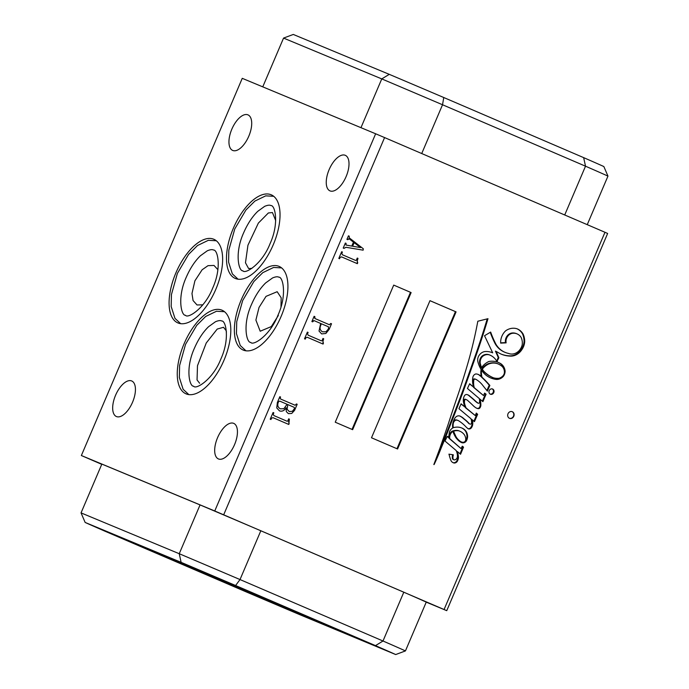 <?xml version="1.0" encoding="UTF-8"?>
<svg xmlns="http://www.w3.org/2000/svg" width="689" height="689" viewBox="0 0 689 689"><rect width="100%" height="100%" fill="white"/><g stroke="black" fill="none" stroke-linecap="round" stroke-linejoin="round"><path stroke-width="1.03" d="M278.347 315.484L271.328 326.577L260.192 331.228L255.895 320.084L259.021 307.449L266.04 296.356L277.176 291.705L281.181 297.777L280.974 306.941M490.404 394.22A2.816 2.48 112.6 0 0 492.601 389.018A2.816 2.48 112.6 0 0 490.404 394.22M490.129 394.074A2.816 2.48 112.6 0 0 492.273 388.915M500.714 365.411A15.063 13.263 112.6 0 0 498.285 364.007A15.063 13.263 112.6 0 0 498.164 363.956A15.063 13.263 112.6 0 0 488.561 364.085A15.692 13.814 112.6 0 0 482.352 369.149A16.536 14.555 112.6 0 0 483.893 371.345A36.474 32.116 112.6 0 0 493.367 377.77A36.474 32.116 112.6 0 0 493.479 377.813A18.482 16.269 112.6 0 0 499.077 378.27A8.871 7.812 112.6 0 0 503.013 375.789A5.038 4.435 112.6 0 0 504.4 372.628A8.38 7.381 112.6 0 0 500.714 365.411M464.016 434.311A13.677 12.049 112.6 0 0 459.942 431.236A13.677 12.049 112.6 0 0 459.821 431.193A13.677 12.049 112.6 0 0 458.624 430.771A13.435 11.825 112.6 0 0 453.732 431.116A6.666 5.865 112.6 0 0 454.085 432.528A168.426 148.29 -67.4 0 1 455.825 436.335A14.211 12.505 112.6 0 0 457.272 438.54A20.317 17.888 112.6 0 0 460.476 441.451A5.865 5.159 112.6 0 0 461.337 441.925A5.865 5.159 112.6 0 0 463.516 442.26A2.739 2.411 112.6 0 0 465.256 441.132A4.479 3.945 112.6 0 0 465.566 437.67A8.656 7.622 112.6 0 0 464.016 434.311M498.526 362.517A20.73 18.258 112.6 0 0 498.345 362.44A20.73 18.258 112.6 0 0 488.777 361.518A19.283 16.975 112.6 0 0 482.903 365.911A5.159 4.539 112.6 0 0 481.654 367.78A16.536 14.555 -67.4 0 1 480.698 364.86A7.14 6.287 -67.4 0 1 482.679 356.351A8.216 7.234 -67.4 0 1 489.896 355.085A8.216 7.234 -67.4 0 1 489.965 355.119A8.216 7.234 -67.4 0 1 490.017 355.136A17.096 15.055 -67.4 0 1 490.155 355.197A17.096 15.055 -67.4 0 1 496.941 361.579L498.87 357.763A377.417 332.305 112.6 0 0 496.063 351.399L500.421 353.784A32.056 28.223 112.6 0 0 501.368 354.198A32.056 28.223 112.6 0 0 511.212 356.118A13.789 12.144 112.6 0 0 521.874 349.633A13.858 12.195 112.6 0 0 524.708 341.417A18.465 16.26 112.6 0 0 523.089 334.027A14.969 13.177 112.6 0 0 517.43 328.954A14.969 13.177 112.6 0 0 517.301 328.903A14.969 13.177 112.6 0 0 516.983 328.774A14.839 13.065 112.6 0 0 505.64 330.815A14.348 12.635 112.6 0 0 500.653 343.122L506.122 342.864A7.657 6.744 -67.4 0 1 512.452 333.287A10.981 9.672 -67.4 0 1 517 333.864A10.981 9.672 -67.4 0 1 517.094 333.907A10.981 9.672 -67.4 0 1 520.987 337.205A12.505 11.007 -67.4 0 1 522.167 344.931A11.541 10.163 -67.4 0 1 518.55 351.218A10.766 9.474 -67.4 0 1 508.482 353.414A10.766 9.474 -67.4 0 1 508.456 353.405A23.753 20.92 -67.4 0 1 505.115 352.372A23.753 20.92 -67.4 0 1 495.83 344.052A108.027 95.116 -67.4 0 1 490.663 332.072L484.531 335.724L492.695 352.828A20.971 18.465 112.6 0 0 492.566 352.768A20.971 18.465 112.6 0 0 484.755 351.571A8.475 7.467 112.6 0 0 479.311 355.085A7.321 6.442 112.6 0 0 477.925 361.88A29.937 26.363 112.6 0 0 481.137 369.519A11.747 10.344 112.6 0 0 480.879 373.593A20.584 18.121 112.6 0 0 481.189 376.504A106.494 93.764 112.6 0 0 480.018 375.471A8.716 7.674 112.6 0 0 478.424 374.506A8.716 7.674 112.6 0 0 478.347 374.48A8.716 7.674 112.6 0 0 475.806 373.955A4.013 3.531 112.6 0 0 472.818 377.426A18.414 16.209 112.6 0 0 473.705 387.192L469.657 383.747L467.435 388.475L479.217 398.483A7.734 6.804 -67.4 0 1 479.518 402.169A1.008 0.887 -67.4 0 1 478.123 403.168A29.394 25.881 -67.4 0 1 474.523 400.12A128.731 113.349 112.6 0 0 470.122 396.399A8.44 7.433 112.6 0 0 467.96 394.9A8.44 7.433 112.6 0 0 467.891 394.875A8.44 7.433 112.6 0 0 466.806 394.53A2.532 2.231 112.6 0 0 464.291 396.08A8.664 7.631 112.6 0 0 463.482 402.006A35.165 30.962 112.6 0 0 464.817 406.906L461.087 403.806L458.934 408.672L470.975 418.74A9.19 8.096 -67.4 0 1 471.552 422.693A1.257 1.111 -67.4 0 1 470.621 424.123A2.179 1.921 -67.4 0 1 469.45 423.821A40.573 35.725 112.6 0 0 464.3 419.067A18.732 16.493 112.6 0 0 460.777 416.483A4.901 4.315 112.6 0 0 460.183 416.156A4.901 4.315 112.6 0 0 460.14 416.139A4.901 4.315 112.6 0 0 456.996 416.19A5.314 4.677 112.6 0 0 454.447 418.938A14.236 12.54 112.6 0 0 452.613 424.657A10.154 8.94 112.6 0 0 452.776 427.964A6.838 6.02 112.6 0 0 449.59 431.581A18.026 15.873 112.6 0 0 448.978 437.937L447.824 436.335L447.161 436.593L444.999 441.055L456.127 450.494A12.721 11.196 -67.4 0 1 457.427 456.437A3.712 3.273 -67.4 0 1 456.256 459.063A7.717 6.795 -67.4 0 1 455.257 459.709A2.36 2.076 -67.4 0 1 453.827 459.77A2.093 1.843 -67.4 0 1 452.983 458.349A7.794 6.864 -67.4 0 1 453.336 454.818L448.918 454.154A14.038 12.359 -67.4 0 1 449.547 456.342A86.616 76.264 112.6 0 0 450.976 460.622A5.658 4.978 112.6 0 0 453.267 462.758A5.658 4.978 112.6 0 0 454.103 463.008A3.678 3.238 112.6 0 0 457.849 460.14A6.003 5.288 112.6 0 0 458.426 456.747A31.995 28.171 112.6 0 0 457.453 451.622L460.562 454.249L463.533 447.144L462.319 446.196L461.01 448.556L449.745 438.617A6.899 6.072 -67.4 0 1 452.862 431.34A32.314 28.456 112.6 0 0 456.118 437.98A61.958 54.552 112.6 0 0 457.617 439.642A14.46 12.738 112.6 0 0 461.69 442.631A4.435 3.901 112.6 0 0 466.152 441.27A8.406 7.407 112.6 0 0 467.598 436.344A10.223 9 112.6 0 0 465.953 431.15A12.066 10.619 112.6 0 0 462.095 428.11A12.066 10.619 112.6 0 0 461.992 428.067A12.066 10.619 112.6 0 0 461.587 427.912A15.485 13.634 112.6 0 0 453.336 427.697A9.775 8.604 -67.4 0 1 453.319 423.382A3.901 3.436 -67.4 0 1 455.963 420.118A6.632 5.839 -67.4 0 1 458.099 420.514A6.632 5.839 -67.4 0 1 458.159 420.54A6.632 5.839 -67.4 0 1 459.253 421.186A44.561 39.239 -67.4 0 1 465.204 426.052A25.984 22.883 112.6 0 0 468.158 428.782A3.04 2.678 112.6 0 0 471.388 427.817A6.434 5.667 112.6 0 0 472.757 423.752A7.407 6.52 112.6 0 0 471.948 419.558L474.445 421.651L477.641 414.313L476.314 413.09L475.281 415.588L466.108 407.974A23.684 20.851 -67.4 0 1 465.006 404.96A7.39 6.502 -67.4 0 1 464.748 399.99A1.085 0.956 -67.4 0 1 465.962 399.508A6.873 6.055 -67.4 0 1 466.229 399.611A6.873 6.055 -67.4 0 1 466.289 399.637A6.873 6.055 -67.4 0 1 467.486 400.343A11.446 10.077 -67.4 0 1 468.546 401.282A214.245 188.631 -67.4 0 1 472.576 405.037A22.866 20.136 112.6 0 0 475.849 407.767A6.64 5.848 112.6 0 0 476.779 408.267A6.64 5.848 112.6 0 0 478.287 408.646A2.05 1.8 112.6 0 0 479.665 408.181A4.229 3.721 112.6 0 0 480.853 405.313A19.929 17.544 112.6 0 0 479.983 399.138L482.911 401.653L486.098 394.194L484.625 393.1L483.489 395.529L474.247 387.657A29.102 25.622 -67.4 0 1 473.756 385.272A18.302 16.114 -67.4 0 1 473.817 380.052A0.956 0.844 -67.4 0 1 474.592 379.174A3.531 3.109 -67.4 0 1 475.944 379.372A3.531 3.109 -67.4 0 1 475.97 379.389A3.531 3.109 -67.4 0 1 476.366 379.596A29.274 25.769 -67.4 0 1 483.075 385.788L487.356 391.128L489.87 385.452A106.494 93.764 112.6 0 0 481.999 377.236A16.863 14.848 -67.4 0 1 481.473 373.782A6.511 5.727 -67.4 0 1 481.757 370.484A29.937 26.363 112.6 0 0 484.651 374.015A26.242 23.107 112.6 0 0 490.809 377.994A26.242 23.107 112.6 0 0 496.33 379.424A9.491 8.354 112.6 0 0 503.34 376.383A7.829 6.89 112.6 0 0 505.106 370.958A11.42 10.051 112.6 0 0 499.68 363.069A20.73 18.258 112.6 0 0 498.526 362.517M251.855 268.426L248.583 268.503L245.473 262.785L247.945 245.215L258.358 223.107L268.365 212.961L272.448 212.548L275.712 220.609M199.638 383.248L197.054 379.975L197.485 365.73L206.252 342.984L217.216 329.066L223.503 327.292L226.087 330.565L226.448 331.977M193.351 568.925A107.544 0.534 -156.9 0 0 339.341 630.693A107.544 0.534 -156.9 0 0 287.502 608.068A107.544 0.534 -156.9 0 0 141.503 546.308A107.544 0.534 -156.9 0 0 193.351 568.925M509.498 418.318A3.583 3.152 112.6 0 0 509.524 418.335A3.583 3.152 112.6 0 0 513.805 416.251A3.583 3.152 112.6 0 0 512.306 411.729A3.583 3.152 112.6 0 0 512.28 411.712A3.583 3.152 112.6 0 0 507.991 413.796A3.583 3.152 112.6 0 0 509.498 418.318M509.369 418.266A3.583 3.152 112.6 0 0 513.503 416.104A3.583 3.152 112.6 0 0 512.116 411.652M281.078 316.509A45.526 21.583 -66.7 0 0 279.114 266.393A45.526 21.583 -66.7 0 0 241.21 299.939A45.526 21.583 -66.7 0 0 243.174 350.055A45.526 21.583 -66.7 0 0 281.078 316.509M273.188 244.905A45.526 21.583 -66.7 0 0 271.225 194.798A45.526 21.583 -66.7 0 0 233.321 228.343A45.526 21.583 -66.7 0 0 235.285 278.451A45.526 21.583 -66.7 0 0 273.188 244.905M223.959 360.313A45.526 21.583 -66.7 0 0 222.004 310.196A45.526 21.583 -66.7 0 0 184.101 343.742A45.526 21.583 -66.7 0 0 186.056 393.858A45.526 21.583 -66.7 0 0 223.959 360.313M215.795 289.371A45.526 21.583 -66.7 0 0 213.831 239.264A45.526 21.583 -66.7 0 0 175.928 272.801A45.526 21.583 -66.7 0 0 177.891 322.917A45.526 21.583 -66.7 0 0 215.795 289.371M217.586 437.627A19.361 9.181 113.3 0 1 233.7 423.365A19.361 9.181 113.3 0 1 234.536 444.672A19.361 9.181 113.3 0 1 218.422 458.934A19.361 9.181 113.3 0 1 217.586 437.627M115.58 395.228A19.361 9.181 113.3 0 1 131.702 380.965A19.361 9.181 113.3 0 1 132.529 402.273A19.361 9.181 113.3 0 1 116.415 416.535A19.361 9.181 113.3 0 1 115.58 395.228M329.153 169.572A19.361 9.181 113.3 0 1 345.267 155.309A19.361 9.181 113.3 0 1 346.102 176.617A19.361 9.181 113.3 0 1 329.988 190.879A19.361 9.181 113.3 0 1 329.153 169.572M231.857 129.127A19.361 9.181 113.3 0 1 247.971 114.865A19.361 9.181 113.3 0 1 248.807 136.172A19.361 9.181 113.3 0 1 232.684 150.435A19.361 9.181 113.3 0 1 231.857 129.127M202.842 304.831L197.028 304.969L193.066 300.542L191.973 293.514L194.909 280.802L202.118 269.787L208.018 265.661L214.012 265.446L217.905 269.692M444.086 609.481L604.976 232.279L607.638 233.468L446.748 610.669L214.753 510.98L375.643 133.778L242.252 78.331L81.362 455.532L214.753 510.98M426.241 602.143L446.748 610.669M360.967 127.672L381.766 78.908L283.558 38.084L293.29 34.45L389.259 74.343A172.069 0.853 23.1 0 1 443.759 97.519L583.643 157.626A172.069 0.853 23.1 0 1 603.857 166.557L607.956 176.108L587.252 224.657M245.241 591.481A172.069 0.853 -156.9 0 0 299.741 614.657L395.71 654.55A172.069 0.853 -156.9 0 0 375.496 645.627L235.604 585.512A172.069 0.853 -156.9 0 0 181.112 562.336L85.143 522.443A172.069 0.853 -156.9 0 0 105.357 531.374L245.241 591.481M352.639 429.678L411.118 292.575L393.72 285.1L335.242 422.202L352.639 429.678M371.492 437.773L397.587 448.987L456.066 311.884L429.97 300.671L371.492 437.773M474.962 358.607A701.772 617.895 112.6 0 0 487.984 318.688L477.821 321.229A398.311 350.701 -67.4 0 1 468.511 361.088A690.679 608.129 -67.4 0 1 458.323 393.832A1241.733 1093.314 112.6 0 0 448.151 424.39A4511.572 3972.335 -67.4 0 1 439.883 448.341A3836.051 3377.556 112.6 0 0 433.837 464.567A1.059 0.93 -67.4 0 1 434.113 464.541A202.695 178.468 112.6 0 0 441.106 448.186A510.161 449.185 112.6 0 0 449.96 425.948A1782.632 1569.568 112.6 0 0 462.87 392.446A4201.453 3699.284 112.6 0 0 474.962 358.607L474.333 358.349A701.772 617.895 112.6 0 0 487.226 318.878M323.692 338.755L322.943 341.468L323.089 344.069L307.251 337.266L305.821 337.799L305.253 339.134L304.521 338.816L307.38 332.115L308.112 332.434L307.535 333.795L308.147 335.173L321.307 340.822L322.039 340.642L322.977 338.445L323.692 338.755L322.943 341.468M330.78 323.468L331.521 323.787L329.109 329.437L325.854 333.493L321.642 333.907L319.024 331.047L320.661 323.451L314.003 320.592L312.625 321.858L311.884 321.539L314.115 316.311L314.856 316.621L314.899 318.499L329.376 324.726L330.78 323.468L331.521 323.787M604.976 232.279L384.583 137.576L223.692 514.778M349.366 237.938L363.275 248.746L363.137 250.176L346.059 247.299L343.966 248.376L343.225 248.057L345.37 243.036L346.111 243.355L345.947 245.017L351.769 246.102L353.457 242.14L349.22 238.868L347.669 239.686L346.937 239.376L348.453 235.81L349.185 236.129L349.34 237.929L363.275 248.746M357.979 258.366L357.229 261.079L357.376 263.68L341.537 256.876L340.116 257.41L339.548 258.737L338.807 258.427L341.666 251.726L342.407 252.045L341.822 253.406L342.433 254.775L355.602 260.433L356.325 260.253L357.264 258.056L357.979 258.366L357.229 261.079M296.451 403.961L297.183 404.279L294.591 410.351L291.723 413.452L288.381 413.624L286.305 411.591L286.116 407.699C284.454 410.618 282.257 411.695 279.527 410.937L276.737 407.914L277.374 402.454L279.829 396.7L280.569 397.019L280.165 397.958L280.656 399.034L295.133 405.261L296.451 403.961L297.183 404.279L294.591 410.351M288.691 418.834L289.371 419.127L288.794 424.458L272.965 417.655L271.535 418.189L270.966 419.523L270.226 419.205L273.085 412.504L273.826 412.823L273.24 414.184L273.852 415.562L287.02 421.22L287.752 421.039L288.691 418.834L289.397 419.145L288.657 421.857M283.558 38.084L262.759 86.857M564.713 214.977L585.512 166.195L442.536 104.754L421.728 153.535M260.83 530.763L240.013 579.561L382.998 641.003A179.235 0.887 23.1 0 1 405.442 650.916L426.25 602.108A179.235 0.887 -156.9 0 0 403.806 592.196L260.83 530.763A179.235 0.887 -156.9 0 0 200.06 504.916L101.851 464.093L81.044 512.892L179.243 553.715L200.06 504.916M81.362 455.532L101.748 464.343M375.643 133.778L384.583 137.576M375.496 645.627L382.998 641.003L403.806 592.196M181.112 562.336L179.243 553.715A179.235 0.887 23.1 0 1 240.013 579.561L235.604 585.512M607.956 176.108A179.235 0.887 -156.9 0 0 585.512 166.195L583.643 157.626M443.759 97.519L442.536 104.754A179.235 0.887 -156.9 0 0 381.766 78.908L389.259 74.343M363.249 248.738L363.137 250.176M363.103 250.159L346.059 247.299M346.033 247.282L343.932 248.367M345.37 243.036L346.111 243.355L345.947 245.017M347.644 239.677L348.849 238.713M348.453 235.81L349.185 236.129M349.159 236.12L349.34 237.929M354.137 242.657L352.579 246.223L360.536 247.575L354.137 242.657L352.613 246.24M357.203 261.062L357.729 262.836M357.703 262.828L357.341 263.663M341.511 256.859L340.116 257.41M340.082 257.393L339.513 258.728M341.666 251.726L342.407 252.045L341.822 253.406M341.787 253.388L342.433 254.775M342.399 254.766L355.602 260.433M357.264 258.056L357.944 258.349M331.487 323.77L329.109 329.437M329.075 329.428L325.854 333.493M325.819 333.476L321.617 333.898M313.021 320.919L314.003 320.592M312.995 320.902L312.591 321.849M314.115 316.311L314.856 316.621M314.821 316.613L314.546 317.362M314.511 317.345L314.899 318.499M314.864 318.49L329.376 324.726M321.393 323.77L320.893 324.855C319.395 328.024 319.937 330.341 322.504 331.805L325.983 331.779L328.464 328.911L328.481 326.819L321.393 323.77L320.928 324.872C319.429 328.042 319.963 330.358 322.538 331.814M322.908 341.46L323.442 343.225M323.408 343.217L323.055 344.052M305.821 337.799L307.251 337.266M305.795 337.782L305.227 339.117M307.38 332.115L308.112 332.434M308.086 332.417L307.535 333.795M307.501 333.777L308.147 335.173M308.112 335.155L321.307 340.822M322.977 338.445L323.658 338.738M294.565 410.343L291.723 413.452L288.346 413.615M279.501 410.928C282.223 411.686 284.419 410.61 286.081 407.681L286.116 407.699M279.829 396.7L280.569 397.019M280.535 397.002L280.165 397.958M280.13 397.949L280.621 399.026L295.133 405.261M287.795 404.581L287.072 409.257L289.242 411.522L292.394 411.299L294.53 408.465L294.237 407.354L287.795 404.581L287.106 409.275L289.268 411.531M279.76 401.127L278.571 401.609C277.038 404.943 277.65 407.345 280.389 408.835L283.877 408.723L287.063 404.262L279.76 401.127L278.597 401.618C277.073 404.951 277.676 407.363 280.423 408.844M288.622 421.849L289.156 423.623M289.122 423.606L288.769 424.441M271.535 418.189L272.965 417.655M271.5 418.171L270.932 419.506M273.085 412.504L273.826 412.823M273.791 412.806L273.214 414.167L273.852 415.562L287.02 421.22M480.879 373.533L481.473 373.782M486.882 390.534L489.242 385.185A106.494 93.764 112.6 0 0 481.37 376.978A16.863 14.848 -67.4 0 1 480.974 374.885M481.37 376.978L481.999 377.236M489.242 385.185L489.87 385.452M473.317 386.038A29.102 25.622 -67.4 0 1 473.128 385.013A18.302 16.114 -67.4 0 1 473.188 379.785A0.956 0.844 -67.4 0 1 473.963 378.916A3.531 3.109 -67.4 0 1 475.341 379.122L475.944 379.372M473.963 378.916L474.592 379.174M473.188 379.785L473.817 380.052M473.128 385.013L473.756 385.272M483.489 395.529L473.619 387.39A29.102 25.622 -67.4 0 1 473.55 387.132M473.619 387.39L474.247 387.657M482.378 401.187L485.469 393.936L484.556 393.255M485.469 393.936L486.098 394.194M476.469 408.129A6.64 5.848 112.6 0 0 477.658 408.379A2.05 1.8 112.6 0 0 479.036 407.922A4.229 3.721 112.6 0 0 480.224 405.054A19.929 17.544 112.6 0 0 479.355 398.871L479.983 399.138M480.224 405.054L480.853 405.313M479.036 407.922L479.665 408.181M475.281 415.588L465.48 407.716A23.684 20.851 -67.4 0 1 464.377 404.701A7.39 6.502 -67.4 0 1 464.119 399.732A1.085 0.956 -67.4 0 1 465.333 399.25A6.873 6.055 -67.4 0 1 465.6 399.353A6.873 6.055 -67.4 0 1 465.661 399.379M465.333 399.25L465.962 399.508M464.119 399.732L464.748 399.99M464.377 404.701L465.006 404.96M465.48 407.716L466.108 407.974M473.903 421.194L477.012 414.055L476.22 413.322M477.012 414.055L477.641 414.313M468.02 428.679A3.04 2.678 112.6 0 0 470.759 427.559A6.434 5.667 112.6 0 0 472.129 423.494A7.407 6.52 112.6 0 0 471.319 419.3L471.948 419.558M472.129 423.494L472.757 423.752M470.759 427.559L471.388 427.817M453.345 421.461A3.901 3.436 -67.4 0 1 455.334 419.859A6.632 5.839 -67.4 0 1 457.47 420.256A6.632 5.839 -67.4 0 1 457.53 420.281M455.334 419.859L455.963 420.118M452.862 423.192L453.319 423.382M453.336 427.697L452.707 427.43A9.775 8.604 -67.4 0 1 452.621 427.016M461.294 442.45A4.435 3.901 112.6 0 0 465.523 441.012A8.406 7.407 112.6 0 0 466.97 436.085A10.223 9 112.6 0 0 465.325 430.883L465.953 431.15M465.325 430.883A12.066 10.619 112.6 0 0 461.682 427.938M466.97 436.085L467.598 436.344M465.523 441.012L466.152 441.27M461.01 448.556L449.116 438.359A6.899 6.072 -67.4 0 1 452.234 431.073L452.862 431.34M449.116 438.359L449.745 438.617M460.011 453.793L462.905 446.885L462.173 446.308M462.905 446.885L463.533 447.144M452.966 462.612A5.658 4.978 112.6 0 0 453.474 462.75A3.678 3.238 112.6 0 0 457.22 459.882A6.003 5.288 112.6 0 0 457.797 456.488A31.995 28.171 112.6 0 0 456.824 451.355L457.453 451.622M457.22 459.882L457.849 460.14M453.474 462.75L454.103 463.008M453.827 459.77L453.198 459.503A2.093 1.843 -67.4 0 1 452.354 458.09A7.794 6.864 -67.4 0 1 452.656 454.714M452.354 458.09L452.983 458.349M448.978 437.937L447.221 436.55M447.221 436.688L447.85 436.955M469.777 424.002L469.157 423.744A2.179 1.921 -67.4 0 1 468.821 423.554A40.573 35.725 112.6 0 0 463.671 418.809A18.732 16.493 112.6 0 0 460.157 416.225L460.777 416.483M463.671 418.809L464.3 419.067M468.821 423.554L469.45 423.821M464.817 406.906L461.001 403.995M477.727 403.005A1.008 0.887 -67.4 0 1 477.494 402.91A29.394 25.881 -67.4 0 1 473.894 399.853A128.731 113.349 112.6 0 0 469.493 396.141L470.122 396.399M469.493 396.141A8.44 7.433 112.6 0 0 467.573 394.754M473.894 399.853L474.523 400.12M477.494 402.91L478.123 403.168M473.705 387.192L469.571 383.945M481.189 376.504L480.569 376.246A106.494 93.764 112.6 0 0 479.389 375.212L480.018 375.471M479.389 375.212A8.716 7.674 112.6 0 0 478.028 374.36M505.115 352.372L504.486 352.113A23.753 20.92 -67.4 0 1 495.202 343.794A108.027 95.116 -67.4 0 1 490.224 332.331M495.202 343.794L495.83 344.052M500.645 342.829L505.502 342.605A7.657 6.744 -67.4 0 1 511.824 333.028A10.981 9.672 -67.4 0 1 516.38 333.605A10.981 9.672 -67.4 0 1 516.466 333.64M511.824 333.028L512.452 333.287M505.502 342.605L506.122 342.864M501.058 354.068A32.056 28.223 112.6 0 0 510.583 355.86A13.789 12.144 112.6 0 0 521.246 349.366A13.858 12.195 112.6 0 0 524.079 341.158A18.465 16.26 112.6 0 0 522.46 333.769L523.089 334.027M522.46 333.769A14.969 13.177 112.6 0 0 516.991 328.774M524.079 341.158L524.708 341.417M521.246 349.366L521.874 349.633M510.583 355.86L511.212 356.118M496.691 361.122L498.242 357.505A377.417 332.305 112.6 0 0 495.434 351.132L496.063 351.399M498.242 357.505L498.87 357.763M496.735 361.105L497.363 361.363M481.654 367.78L481.034 367.521A16.536 14.555 -67.4 0 1 480.069 364.602A7.14 6.287 -67.4 0 1 482.05 356.092A8.216 7.234 -67.4 0 1 489.268 354.826A8.216 7.234 -67.4 0 1 489.336 354.852M482.05 356.092L482.679 356.351M480.069 364.602L480.698 364.86M504.408 371.965A7.829 6.89 112.6 0 0 504.477 370.699A11.42 10.051 112.6 0 0 499.051 362.802L499.68 363.069M499.051 362.802A20.73 18.258 112.6 0 0 498.035 362.311M504.477 370.699L505.106 370.958M490.499 377.856A26.242 23.107 112.6 0 0 495.701 379.165A9.491 8.354 112.6 0 0 502.72 376.125L503.34 376.383M495.701 379.165L496.33 379.424M480.862 371.319A6.511 5.727 -67.4 0 1 481.137 370.217L481.757 370.484M497.656 363.749A15.063 13.263 112.6 0 0 497.536 363.689A15.063 13.263 112.6 0 0 487.933 363.826A15.692 13.814 112.6 0 0 481.723 368.891A16.536 14.555 112.6 0 0 483.273 371.087A36.474 32.116 112.6 0 0 492.738 377.512A36.474 32.116 112.6 0 0 492.85 377.555L493.264 377.727M459.313 430.978A13.677 12.049 112.6 0 0 459.193 430.926A13.677 12.049 112.6 0 0 457.996 430.513A13.435 11.825 112.6 0 0 453.104 430.849A6.666 5.865 112.6 0 0 453.457 432.261A168.426 148.29 -67.4 0 1 455.196 436.077A14.211 12.505 112.6 0 0 456.652 438.273A20.317 17.888 112.6 0 0 459.847 441.193A5.865 5.159 112.6 0 0 460.708 441.666L461.337 441.925M457.996 430.513L458.624 430.771M455.196 436.077L455.825 436.335M453.457 432.261L454.085 432.528M453.104 430.849L453.732 431.116M487.933 363.826L488.561 364.085M481.723 368.891L482.352 369.149M483.273 371.087L483.893 371.345M435.913 458.977A202.695 178.468 112.6 0 0 440.486 447.928A510.161 449.185 112.6 0 0 449.331 425.681A1782.632 1569.568 112.6 0 0 462.241 392.187L462.87 392.446M462.241 392.187A4201.453 3699.284 112.6 0 0 474.333 358.349M449.331 425.681L449.96 425.948M440.486 447.928L441.106 448.186M396.967 448.72L455.438 311.626L429.962 300.68M455.438 311.626L456.066 311.884M352.019 429.411L410.489 292.308L411.118 292.575M410.489 292.308L393.72 285.1M85.143 522.443L81.044 512.892M405.442 650.916L395.71 654.55M477.658 408.379L478.287 408.646M457.797 456.488L458.426 456.747M459.847 441.193L460.476 441.451M456.652 438.273L457.272 438.54M273.697 196.296L265.73 195.848L254.887 201.076L245.939 209.99L234.777 228.946L228.834 250.081L228.567 262.07L232.365 273.895L238.067 279.209M270.079 243.622C262.044 264.283 245.017 274.489 242.873 270.786C238.721 271.432 234.381 253.096 243.673 232.744C247.584 223.779 252.295 216.63 257.798 211.308L264.688 206.33C267.625 205.115 269.692 204.857 270.889 205.572C275.04 204.934 279.381 223.262 270.079 243.622M281.586 267.892L273.619 267.453L262.776 272.672L253.828 281.586L242.666 300.542L236.723 321.685L236.456 333.665L240.254 345.499L245.956 350.813M277.968 315.226C269.933 335.887 252.906 346.093 250.762 342.39C246.61 343.027 242.27 324.7 251.563 304.34C255.473 295.383 260.184 288.235 265.687 282.903L272.577 277.934C275.514 276.711 277.581 276.461 278.778 277.176C282.929 276.539 287.27 294.866 277.968 315.226M224.476 311.695L216.51 311.256L205.658 316.475L196.709 325.397L185.548 344.345L179.614 365.489L179.338 377.469L183.136 389.302L188.846 394.616M220.859 359.029C212.823 379.691 195.788 389.896 193.643 386.193C189.501 386.83 185.152 368.503 194.453 348.143C198.363 339.186 203.066 332.038 208.569 326.707L215.468 321.737C218.404 320.514 220.471 320.264 221.669 320.979C225.811 320.342 230.16 338.669 220.859 359.029M216.303 240.754L208.336 240.315L197.493 245.534L188.545 254.456L177.383 273.404L171.44 294.548L171.173 306.527L174.972 318.361L180.673 323.675M212.686 288.088C204.65 308.75 187.623 318.955 185.479 315.252C181.328 315.889 176.987 297.562 186.28 277.202C190.19 268.245 194.901 261.097 200.404 255.765L207.294 250.796C210.231 249.573 212.298 249.323 213.495 250.038C217.646 249.401 221.987 267.728 212.686 288.088M465.6 399.353L466.229 399.611M457.47 420.256L458.099 420.514M477.606 402.97L478.235 403.229M516.38 333.605L517 333.864M489.268 354.826L489.896 355.085M459.193 430.926L459.821 431.193M497.536 363.689L498.164 363.956M492.738 377.512L493.367 377.77"/></g></svg>
